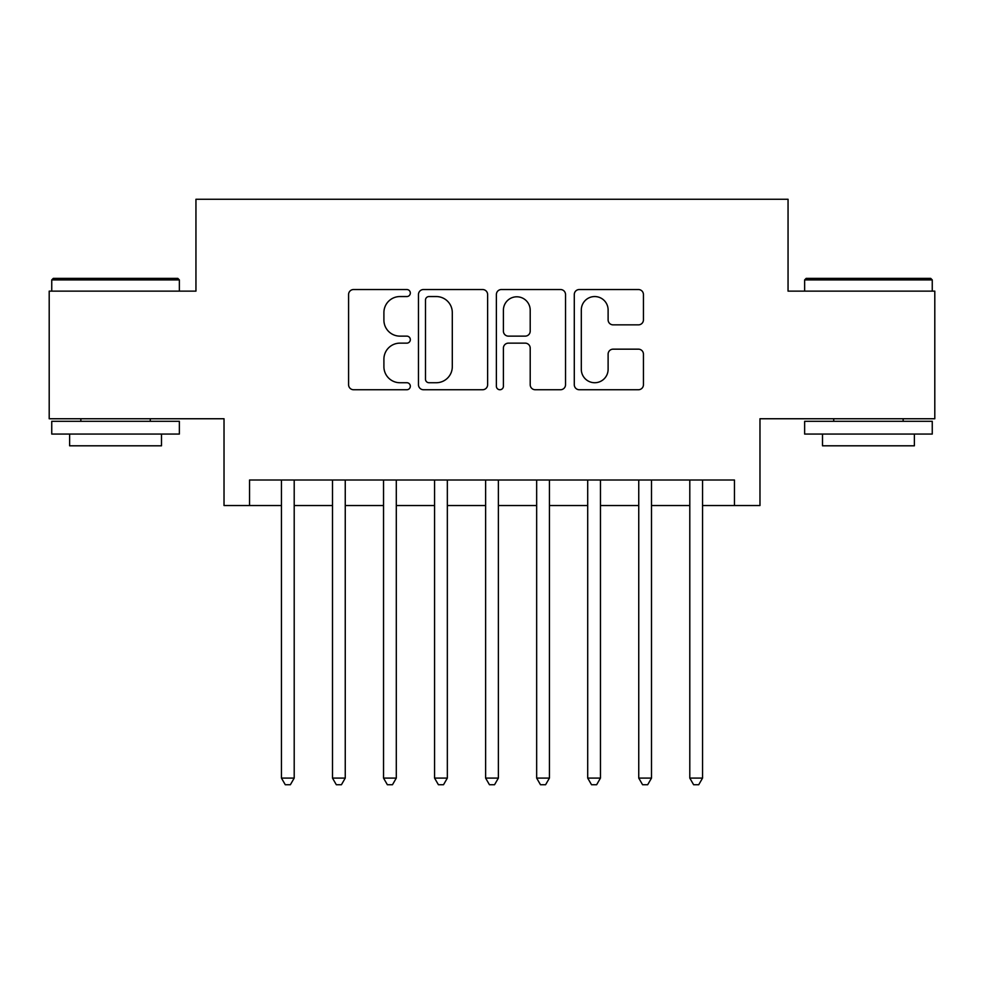 <?xml version="1.0" encoding="UTF-8"?>
<svg xmlns="http://www.w3.org/2000/svg" width="984" height="984" viewBox="0 0 984 984"><rect width="100%" height="100%" fill="white"/><g stroke="black" fill="none" stroke-linecap="round" stroke-linejoin="round"><path stroke-width="1.48" d="M410.328 293.035A3.506 3.506 0 0 0 406.822 289.53L353.588 289.53A5.006 5.006 0 0 0 348.582 294.548L348.582 384.732A5.006 5.006 0 0 0 353.588 389.738L406.822 389.738A3.506 3.506 0 0 0 410.328 386.232A3.506 3.506 0 0 0 406.822 382.727L399.934 382.727A16.027 16.027 0 0 1 383.908 366.688L383.908 359.172A16.027 16.027 0 0 1 399.934 343.145L406.822 343.145A3.506 3.506 0 0 0 410.328 339.64A3.506 3.506 0 0 0 406.822 336.134L399.934 336.134A16.027 16.027 0 0 1 383.908 320.095L383.908 312.58A16.027 16.027 0 0 1 399.934 296.553L406.822 296.553A3.506 3.506 0 0 0 410.328 293.035M638.419 324.855A5.006 5.006 0 0 0 643.438 319.849L643.438 294.548A5.006 5.006 0 0 0 638.419 289.53L579.305 289.53A5.006 5.006 0 0 0 574.287 294.548L574.287 384.732A5.006 5.006 0 0 0 579.305 389.738L638.419 389.738A5.006 5.006 0 0 0 643.438 384.732L643.438 354.166A5.006 5.006 0 0 0 638.419 349.16L613.118 349.16A5.006 5.006 0 0 0 608.112 354.166L608.112 369.32A13.407 13.407 0 0 1 594.705 382.727A13.407 13.407 0 0 1 581.31 369.32L581.31 309.948A13.407 13.407 0 0 1 594.705 296.553A13.407 13.407 0 0 1 608.112 309.948L608.112 319.849A5.006 5.006 0 0 0 613.118 324.855L638.419 324.855M249.542 505.53L249.542 480.007L734.458 480.007L734.458 505.53L759.98 505.53L759.98 418.753L934.8 418.753L934.8 291.141L788.049 291.141L788.049 199.272L195.951 199.272L195.951 291.141L49.2 291.141L49.2 418.753L224.02 418.753L224.02 505.53L281.449 505.53M487.621 294.548A5.006 5.006 0 0 0 482.603 289.53L423.489 289.53A5.006 5.006 0 0 0 418.471 294.548L418.471 384.732A5.006 5.006 0 0 0 423.489 389.738L482.603 389.738A5.006 5.006 0 0 0 487.621 384.732L487.621 294.548M501.397 289.53L560.511 289.53A5.006 5.006 0 0 1 565.529 294.548L565.529 384.732A5.006 5.006 0 0 1 560.511 389.738L535.21 389.738A5.006 5.006 0 0 1 530.204 384.732L530.204 348.151A5.006 5.006 0 0 0 525.198 343.145L508.408 343.145A5.006 5.006 0 0 0 503.402 348.151L503.402 386.232A3.506 3.506 0 0 1 499.897 389.738A3.506 3.506 0 0 1 496.379 386.232L496.379 294.548A5.006 5.006 0 0 1 501.397 289.53M294.204 505.53L332.494 505.53M345.249 505.53L383.539 505.53M396.294 505.53L434.571 505.53M447.339 505.53L485.616 505.53M498.384 505.53L536.661 505.53M549.429 505.53L587.706 505.53M600.461 505.53L638.751 505.53M651.506 505.53L689.796 505.53M702.551 505.53L734.458 505.53M428.999 296.553A3.506 3.506 0 0 0 425.494 300.058L425.494 379.221A3.506 3.506 0 0 0 428.999 382.727L436.256 382.727A16.027 16.027 0 0 0 452.296 366.688L452.296 312.58A16.027 16.027 0 0 0 436.256 296.553L428.999 296.553M530.204 310.206A13.407 13.407 0 0 0 516.797 296.799A13.407 13.407 0 0 0 503.402 310.206L503.402 331.116A5.006 5.006 0 0 0 508.408 336.134L525.198 336.134A5.006 5.006 0 0 0 530.204 331.116L530.204 310.206M294.204 480.007L294.204 778.098L281.449 778.098L281.449 480.007M294.204 778.098L290.378 784.728L285.274 784.728L281.449 778.098M53.284 278.386L177.833 278.386L179.359 279.911L51.746 279.911L53.284 278.386M115.558 434.067L51.746 434.067L51.746 421.3L179.359 421.3L179.359 434.067L115.558 434.067M161.499 434.067L161.499 445.801L69.618 445.801L69.618 434.067M806.167 278.386L930.716 278.386L932.254 279.911L804.641 279.911L806.167 278.386M868.441 434.067L804.641 434.067L804.641 421.3L932.254 421.3L932.254 434.067L868.441 434.067M914.382 434.067L914.382 445.801L822.501 445.801L822.501 434.067M345.249 480.007L345.249 778.098L332.494 778.098L332.494 480.007M345.249 778.098L341.423 784.728L336.319 784.728L332.494 778.098M396.294 480.007L396.294 778.098L383.539 778.098L383.539 480.007M396.294 778.098L392.468 784.728L387.364 784.728L383.539 778.098M447.339 480.007L447.339 778.098L434.571 778.098L434.571 480.007M447.339 778.098L443.513 784.728L438.409 784.728L434.571 778.098M498.384 480.007L498.384 778.098L485.616 778.098L485.616 480.007M498.384 778.098L494.546 784.728L489.454 784.728L485.616 778.098M549.429 480.007L549.429 778.098L536.661 778.098L536.661 480.007M549.429 778.098L545.591 784.728L540.487 784.728L536.661 778.098M600.461 480.007L600.461 778.098L587.706 778.098L587.706 480.007M600.461 778.098L596.636 784.728L591.532 784.728L587.706 778.098M651.506 480.007L651.506 778.098L638.751 778.098L638.751 480.007M651.506 778.098L647.681 784.728L642.577 784.728L638.751 778.098M702.551 480.007L702.551 778.098L689.796 778.098L689.796 480.007M702.551 778.098L698.726 784.728L693.622 784.728L689.796 778.098M51.746 291.141L51.746 279.911M80.848 421.3L80.848 418.753M150.269 421.3L150.269 418.753M179.359 291.141L179.359 279.911M804.641 291.141L804.641 279.911M833.731 421.3L833.731 418.753M903.152 421.3L903.152 418.753M932.254 291.141L932.254 279.911"/></g></svg>
